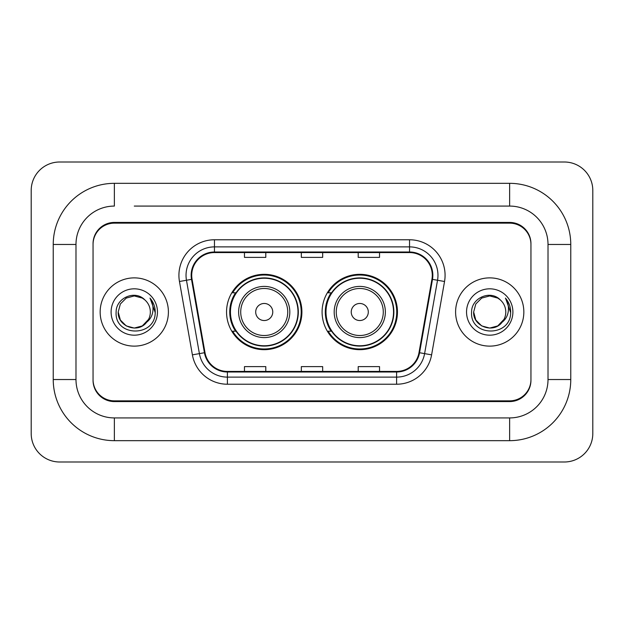<?xml version="1.0" encoding="UTF-8"?>
<svg xmlns="http://www.w3.org/2000/svg" width="624" height="624" viewBox="0 0 624 624"><rect width="100%" height="100%" fill="white"/><g stroke="black" fill="none" stroke-linecap="round" stroke-linejoin="round"><path stroke-width="0.94" d="M322.093 312A37.674 37.674 0 0 0 359.775 349.674A37.674 37.674 0 0 0 397.449 312A37.674 37.674 0 0 0 359.775 274.326A37.674 37.674 0 0 0 322.093 312M226.551 312A37.674 37.674 0 0 0 264.225 349.674A37.674 37.674 0 0 0 301.907 312A37.674 37.674 0 0 0 264.225 274.326A37.674 37.674 0 0 0 226.551 312M235.583 331.196A34.476 34.476 0 0 1 235.583 292.804M331.133 331.196A34.476 34.476 0 0 1 331.133 292.804M134.277 206.076L509.629 206.076L134.277 206.076M570.765 244.468L548.012 244.468L548.012 379.532L548.012 244.468A38.392 38.392 0 0 0 509.629 206.076L509.629 183.331L114.371 183.331A61.136 61.136 0 0 0 53.235 244.468L53.235 379.532A61.136 61.136 0 0 0 114.371 440.669L509.629 440.669A61.136 61.136 0 0 0 570.765 379.532L570.765 244.468A61.136 61.136 0 0 0 509.629 183.331M509.629 440.669L509.629 417.924L114.371 417.924L509.629 417.924A38.392 38.392 0 0 0 548.012 379.532L570.765 379.532M53.235 379.532L75.988 379.532L75.988 244.468L75.988 379.532A38.392 38.392 0 0 0 114.371 417.924L114.371 440.669M509.629 223.142L114.371 223.142A21.325 21.325 0 0 0 93.046 244.468L93.046 379.532A21.325 21.325 0 0 0 114.371 400.858L509.629 400.858A21.325 21.325 0 0 0 530.954 379.532L530.954 244.468A21.325 21.325 0 0 0 509.629 223.142M114.371 183.331L114.371 206.076A38.392 38.392 0 0 0 75.988 244.468L53.235 244.468M592.8 190.437A28.439 28.439 0 0 0 564.361 162.006L59.639 162.006A28.439 28.439 0 0 0 31.2 190.437L31.2 433.563A28.439 28.439 0 0 0 59.639 461.994L564.361 461.994A28.439 28.439 0 0 0 592.8 433.563L592.8 190.437M530.954 244.468L530.954 243.758A21.325 21.325 0 0 0 509.629 222.425L114.371 222.425A21.325 21.325 0 0 0 93.046 243.758L93.046 244.468M93.046 379.532L93.046 380.242A21.325 21.325 0 0 0 114.371 401.575L509.629 401.575A21.325 21.325 0 0 0 530.954 380.242L530.954 379.532M100.16 312A34.125 34.125 0 0 0 134.277 346.125A34.125 34.125 0 0 0 168.402 312A34.125 34.125 0 0 0 134.277 277.875A34.125 34.125 0 0 0 100.16 312A34.125 34.125 0 0 0 134.277 346.125A34.125 34.125 0 0 0 168.402 312A34.125 34.125 0 0 0 134.277 277.875A34.125 34.125 0 0 0 100.16 312M455.598 312A34.125 34.125 0 0 0 489.723 346.125A34.125 34.125 0 0 0 523.84 312A34.125 34.125 0 0 0 489.723 277.875A34.125 34.125 0 0 0 455.598 312A34.125 34.125 0 0 0 489.723 346.125A34.125 34.125 0 0 0 523.84 312A34.125 34.125 0 0 0 489.723 277.875A34.125 34.125 0 0 0 455.598 312M191.716 275.317A22.745 22.745 0 0 1 214.469 252.572L409.531 252.572A22.745 22.745 0 0 1 431.933 279.271L419 352.63A22.745 22.745 0 0 1 396.599 371.428L227.401 371.428A22.745 22.745 0 0 1 205 352.63L192.067 279.271A22.745 22.745 0 0 1 191.716 275.317M191.147 275.317A23.314 23.314 0 0 0 191.506 279.365L204.438 352.732A23.314 23.314 0 0 0 227.401 371.998L396.599 371.998A23.314 23.314 0 0 0 419.562 352.732L432.494 279.365A23.314 23.314 0 0 0 409.531 252.002L214.469 252.002A23.314 23.314 0 0 0 191.147 275.317M179.462 281.494A35.545 35.545 0 0 1 214.469 239.772L409.531 239.772A35.545 35.545 0 0 1 444.538 281.494L431.605 354.853A35.545 35.545 0 0 1 396.599 384.228L227.401 384.228A35.545 35.545 0 0 1 192.395 354.853L179.462 281.494L186.467 280.254A28.439 28.439 0 0 1 214.469 246.886L409.531 246.886A28.439 28.439 0 0 1 437.533 280.254L424.601 353.621A28.439 28.439 0 0 1 396.599 377.114L227.401 377.114A28.439 28.439 0 0 1 199.399 353.621L186.467 280.254A28.439 28.439 0 0 1 186.03 275.317M93.046 243.758L93.046 380.242M530.954 380.242L530.954 243.758M301.337 252.572L301.337 257.384L322.663 257.384L322.663 252.572M244.468 252.572L244.468 257.384L265.793 257.384L265.793 252.572M358.207 252.572L358.207 257.384L379.532 257.384L379.532 252.572M322.663 371.428L322.663 366.616L301.337 366.616L301.337 371.428M265.793 371.428L265.793 366.616L244.468 366.616L244.468 371.428M379.532 371.428L379.532 366.616L358.207 366.616L358.207 371.428M146.266 322.702L142.311 325.915L134.277 328.068L126.243 325.915L120.362 320.034L118.209 312L120.362 303.966L126.243 298.085L134.277 295.932L142.311 298.085L144.807 299.855C134.924 289.52 115.963 298.046 116.134 312C114.325 336.804 154.549 337.459 155.204 313.209L155.236 312C155.173 306.727 153.426 302.102 149.971 298.116C152.599 302.414 153.52 307.047 152.747 312C152.014 316.165 150.002 319.558 146.71 322.187C149.097 319.215 150.314 315.814 150.345 312C150.259 307.148 148.411 303.1 144.807 299.855L142.311 298.085L134.277 295.932L126.243 298.085L120.362 303.966L118.209 312L120.362 320.034L126.243 325.915L134.277 328.068L142.311 325.915L146.71 322.187M148.551 319.379L142.311 325.915L134.277 328.068L126.243 325.915L120.362 320.034L118.209 312L120.362 320.034L126.243 325.915L134.277 328.068L142.311 325.915L148.551 319.379L146.679 322.226M146.266 322.709C137.537 333.754 117.39 326.243 118.209 312M111.103 312A23.182 23.182 0 0 0 134.277 335.182A23.182 23.182 0 0 0 157.459 312A23.182 23.182 0 0 0 134.277 288.818A23.182 23.182 0 0 0 111.103 312M150.127 298.295L155.228 312.608M272.758 312A8.533 8.533 0 0 0 264.225 303.467A8.533 8.533 0 0 0 255.7 312A8.533 8.533 0 0 0 264.225 320.533A8.533 8.533 0 0 0 272.758 312M289.817 312A25.592 25.592 0 0 0 264.225 286.408A25.592 25.592 0 0 0 238.633 312A25.592 25.592 0 0 0 264.225 337.592A25.592 25.592 0 0 0 289.817 312A25.592 25.592 0 0 1 264.225 337.592A25.592 25.592 0 0 1 238.633 312M297.999 312A33.766 33.766 0 0 0 264.225 278.234A33.766 33.766 0 0 0 230.459 312A33.766 33.766 0 0 0 264.225 345.766A33.766 33.766 0 0 0 297.999 312M301.197 312A36.964 36.964 0 0 1 232.635 331.196L236.059 331.196A34.086 34.086 0 0 0 286.783 337.561A34.086 34.086 0 0 0 286.783 286.439A34.086 34.086 0 0 0 236.059 292.804L232.635 292.804A36.964 36.964 0 0 1 301.197 312M368.3 312A8.533 8.533 0 0 0 359.775 303.467A8.533 8.533 0 0 0 351.242 312A8.533 8.533 0 0 0 359.775 320.533A8.533 8.533 0 0 0 368.3 312M385.367 312A25.592 25.592 0 0 0 359.775 286.408A25.592 25.592 0 0 0 334.183 312A25.592 25.592 0 0 0 359.775 337.592A25.592 25.592 0 0 0 385.367 312A25.592 25.592 0 0 1 359.775 337.592A25.592 25.592 0 0 1 334.183 312M393.541 312A33.766 33.766 0 0 0 359.775 278.234A33.766 33.766 0 0 0 326.001 312A33.766 33.766 0 0 0 359.775 345.766A33.766 33.766 0 0 0 393.541 312M396.739 312A36.964 36.964 0 0 1 328.177 331.196L331.601 331.196A34.086 34.086 0 0 0 382.325 337.561A34.086 34.086 0 0 0 382.325 286.439A34.086 34.086 0 0 0 331.601 292.804L328.177 292.804A36.964 36.964 0 0 1 396.739 312M501.704 322.702L497.757 325.915L489.723 328.068L481.689 325.915L475.808 320.034L473.655 312L475.808 303.966L481.689 298.085L489.723 295.932L497.757 298.085L500.245 299.855C490.363 289.52 471.401 298.046 471.58 312C469.771 336.804 509.995 337.459 510.643 313.209L510.682 312C510.619 306.727 508.864 302.102 505.417 298.116C508.037 302.414 508.966 307.047 508.186 312C507.46 316.165 505.448 319.558 502.148 322.187C504.535 319.215 505.752 315.814 505.791 312C505.697 307.148 503.849 303.1 500.245 299.855L497.757 298.085L489.723 295.932L481.689 298.085L475.808 303.966L473.655 312L475.808 320.034L481.689 325.915L489.723 328.068L497.757 325.915L501.704 322.709L503.997 319.379L497.757 325.915L489.723 328.068L481.689 325.915L475.808 320.034L473.655 312L475.808 320.034L481.689 325.915L489.723 328.068L497.757 325.915L502.07 322.288M503.997 319.379L502.148 322.187M501.704 322.709C492.983 333.754 472.828 326.243 473.655 312M466.541 312A23.182 23.182 0 0 0 489.723 335.182A23.182 23.182 0 0 0 512.897 312A23.182 23.182 0 0 0 489.723 288.818A23.182 23.182 0 0 0 466.541 312M505.573 298.295L510.666 312.608M409.531 239.772L409.531 252.002M186.467 280.254L191.506 279.365M227.401 384.228L227.401 371.998M396.599 371.998L396.599 384.228M419.562 352.732L431.605 354.853M192.395 354.853L204.438 352.732M432.494 279.365L444.538 281.494M214.469 239.772L214.469 252.002M287.742 312A23.509 23.509 0 0 0 264.225 288.491A23.509 23.509 0 0 0 240.716 312A23.509 23.509 0 0 0 264.225 335.509A23.509 23.509 0 0 0 287.742 312M383.284 312A23.509 23.509 0 0 0 359.775 288.491A23.509 23.509 0 0 0 336.258 312A23.509 23.509 0 0 0 359.775 335.509A23.509 23.509 0 0 0 383.284 312"/></g></svg>
